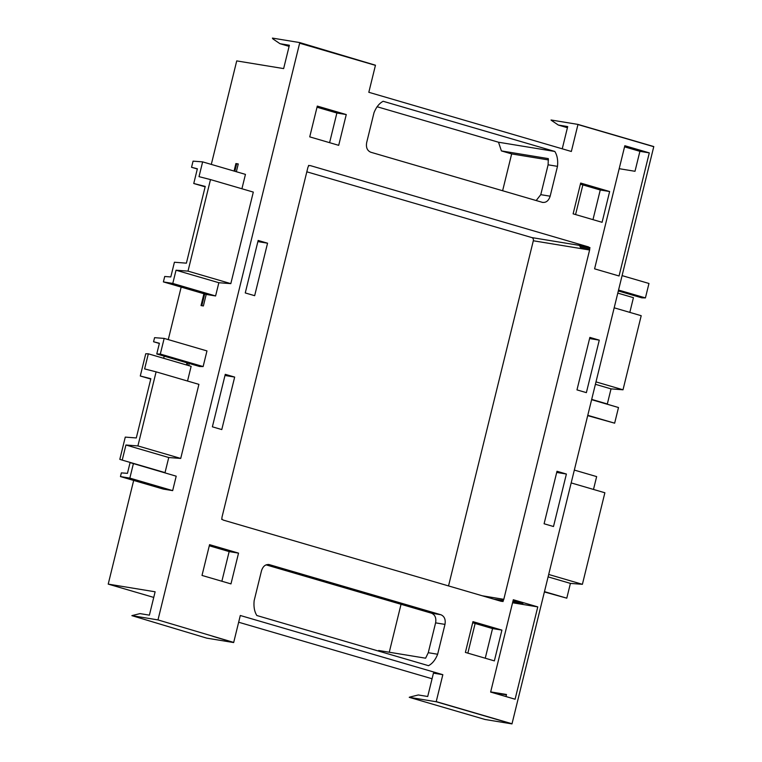 <?xml version="1.0" encoding="UTF-8"?>
<svg xmlns="http://www.w3.org/2000/svg" width="762" height="762" viewBox="0 0 762 762"><rect width="100%" height="100%" fill="white"/><g stroke="black" fill="none" stroke-linecap="round" stroke-linejoin="round"><path stroke-width="1.14" d="M186.442 364.95L186.966 362.807M187.728 363.036L187.204 365.179M172.784 283.445L176.032 270.215L218.846 282.721L215.589 295.961L172.784 283.445L163.392 281.902L206.207 294.418L203.378 305.962L201.025 305.572L203.93 293.751M234.067 171.059L235.906 163.563L238.258 163.944L236.344 171.726M235.906 163.563L236.668 163.782L234.829 171.288M204.692 293.98L201.816 305.705M236.668 163.782L238.23 164.04M591.636 399.593L618.496 407.537L614.648 423.177L587.702 415.642M622.087 275.615L648.967 283.474L645.424 297.913L618.544 290.055M618.325 290.96L641.861 297.847L645.424 297.913M617.792 293.103L633.432 297.675L629.822 312.382M614.182 307.81L641.204 315.706L623.011 389.792L611.029 388.877L607.324 403.974L591.683 399.402M571.176 482.918L604.876 492.766L582.397 584.311L570.414 583.397L566.785 598.17L544.468 591.645M544.392 591.96L566.785 598.17M574.329 470.078L596.646 476.602L593.493 489.442M623.011 389.792L595.989 381.886M611.029 388.877L595.398 384.305M614.648 423.177L587.778 415.328M618.496 407.537L591.617 399.679M582.397 584.311L548.688 574.462M570.414 583.397L548.097 576.872M163.392 281.902L164.725 276.482L170.802 276.949L174.412 262.242L186.395 263.157L205.235 186.423L193.758 183.499L197.368 168.783L191.548 167.297L193.062 161.144L202.635 161.877L199.015 176.651L210.493 179.584L188.004 271.129L176.032 270.215M140.284 375.999L145.742 353.758L148.333 353.816L144.618 368.913L156.105 371.846L137.903 445.922L125.93 445.008L122.225 460.115L119.815 459.343L125.273 437.112L136.293 437.95L150.847 378.695L140.284 375.999L150.762 379.057M188.719 365.617L189.243 363.474M120.463 476.574L163.278 489.08L172.66 490.623L129.845 478.107L120.463 476.574L121.368 472.878L127.445 473.345L130.083 462.61L176.203 476.183L130.083 462.61M215.589 295.961L206.207 294.418M156.762 353.978L159.401 343.252L153.572 341.757L154.581 337.671L164.163 338.404L206.969 350.92L203.13 366.56L160.315 354.054L156.762 353.978L199.577 366.493L203.13 366.56M160.315 354.054L164.163 338.404M129.845 478.107L133.388 463.667M172.66 490.623L176.203 476.183M122.225 460.115L165.03 472.621L168.745 457.524L180.718 458.438L198.911 384.362L156.105 371.846M125.93 445.008L168.745 457.524M137.903 445.922L180.718 458.438M187.528 381.029L191.138 366.322L148.333 353.816M153.572 341.757L159.344 343.452M191.548 167.297L197.32 168.983M193.758 183.499L205.14 186.823M188.004 271.129L230.819 283.635L218.846 282.721M210.493 179.584L253.308 192.091L230.819 283.635M202.635 161.877L245.45 174.384L241.916 188.766M506.416 694.83L491.976 692.467M505.987 696.563L506.492 694.496L490.671 691.896M649.291 152.876L624.83 145.723L594.589 268.834L619.049 275.977L649.291 152.876L639.909 151.333L635.003 171.288L619.182 168.688M289.103 46.368L279.987 43.701L273.177 39.091A3.972 2.362 106.3 0 1 272.434 38.1L299.771 42.586A7.934 4.734 106.3 0 1 299.637 43.196L375.437 65.351L368.818 92.288L571.348 151.476L577.958 124.549L653.758 146.695A7.934 4.734 -73.7 0 0 653.786 146.561L577.987 124.416A7.934 4.734 106.3 0 1 577.958 124.549M211.303 164.411L236.725 60.903L283.635 68.59L289.379 45.244L279.987 43.701M567.423 127.711L558.317 125.044L551.498 120.434A3.972 2.362 106.3 0 1 551.05 119.996L577.996 124.416M562.242 148.809L567.7 126.587L558.317 125.044M639.909 151.333L624.554 146.847M133.674 480.431L108.214 584.111L155.124 591.798L149.39 615.153L140.008 613.61L131.864 615.639L206.721 638.137L233.658 642.557A7.934 4.734 -73.7 0 0 233.696 642.423L157.982 619.916L131.864 615.639M442.836 674.684L433.445 673.141L427.711 696.497L418.328 694.963L409.861 697.068A3.972 2.362 106.3 0 0 409.242 697.325L485.042 719.48L511.978 723.9A7.934 4.734 -73.7 0 0 512.016 723.767L436.216 701.611L442.836 674.684L240.306 615.496L233.696 642.423M653.758 146.695L512.016 723.767M163.678 358.302L164.201 356.159M168.269 339.604L181.165 287.103M157.982 619.916L299.637 43.196M493.852 599.17L503.311 600.399L503.025 601.561L502.101 601.294A2.657 2.134 99.3 0 1 501.329 601.342A2.657 2.134 99.3 0 1 501.129 601.294L223.457 520.141A2.657 2.134 99.3 0 1 222.618 519.608L221.685 519.341L221.971 518.179A2.657 2.134 99.3 0 1 222.047 516.969L307.848 167.65A2.657 2.134 99.3 0 1 308.334 166.564L308.62 165.402L309.553 165.668A2.657 2.134 99.3 0 1 310.325 165.621A2.657 2.134 99.3 0 1 310.525 165.668L310.115 165.602M579.653 245.821L580.577 246.088L580.292 247.25A2.657 2.134 99.3 0 0 579.653 245.821L589.036 247.355A2.657 2.134 99.3 0 0 588.197 246.821L310.525 165.668M589.036 247.355L589.959 247.631L589.674 248.793A2.657 2.134 99.3 0 1 589.607 250.003L533.314 240.773A2.657 2.134 99.3 0 0 531.895 237.592L306.819 171.812M503.311 600.399A2.657 2.134 99.3 0 0 503.806 599.323L589.607 250.003M225.266 374.332L212.379 426.815L221.78 429.568L234.667 377.076L225.266 374.332M258.156 240.449L245.259 292.941L254.66 295.685L267.557 243.192L258.156 240.449M576.977 389.887L586.378 392.64L599.275 340.147L589.874 337.404L576.977 389.887M544.097 523.77L553.498 526.523L566.395 474.031L556.993 471.278L544.097 523.77M268.329 564.461L269.5 564.652C265.7 564.032 263.033 566.071 261.499 570.767L254.165 600.618C253.536 606.666 254.422 611.629 256.842 615.515L428.511 665.683C432.378 663.645 435.426 659.825 437.645 654.244L444.979 624.392C445.799 619.496 444.427 616.268 440.855 614.734L268.919 564.518M542.153 202.321C545.954 202.93 548.621 200.892 550.154 196.196L557.489 166.354C558.117 160.296 557.232 155.334 554.812 151.457L383.143 101.279C379.276 103.327 376.228 107.137 373.999 112.728L366.674 142.57C365.846 147.476 367.227 150.695 370.799 152.238L542.734 202.454M494.357 660.883L501.92 630.107L472.954 621.64L465.392 652.415L494.357 660.883M230.972 583.902L238.535 553.126L209.569 544.659L202.006 575.434L230.972 583.902M317.297 106.089L309.734 136.865L338.699 145.332L346.262 114.557L317.297 106.089M580.673 183.061L573.119 213.846L602.085 222.304L609.638 191.529L580.673 183.061M515.093 699.221L537.772 606.895L513.312 599.742L490.633 692.077L515.093 699.221M499.862 600.923L502.101 601.294M580.292 247.25L589.674 248.793M580.577 246.088L589.959 247.631M308.6 165.516L309.553 165.668M299.771 42.586L375.466 65.218A7.934 4.734 106.3 0 1 375.437 65.351M511.978 723.9L436.188 701.745A7.934 4.734 -73.7 0 0 436.216 701.611M212.75 636.299L233.658 642.557M575.577 214.56L582.854 184.909M599.275 340.147L589.588 338.557M554.812 151.457L498.519 142.227L377.057 106.728M436.188 701.745L409.242 697.325M566.395 474.031L556.708 472.44M267.557 243.192L257.87 241.611M234.667 377.076L224.981 375.485M537.772 606.895L512.569 602.761M467.849 653.129L475.136 623.478M448.532 585.921L533.314 240.773M108.214 584.111L153.743 597.418M238.649 622.23L432.073 678.761M513.036 600.866L522.884 603.742L512.731 602.085M378.304 651.005L378.695 650.5L425.606 658.197L428.263 652.701L435.597 622.859C436.426 617.982 435.054 614.753 431.473 613.191L266.1 564.861M609.638 191.529L600.256 189.995L580.396 184.185M592.979 219.647L600.256 189.995M536.162 200.568L540.772 194.662L548.107 164.811L548.316 158.61L501.406 150.914L498.519 142.227M346.262 114.557L336.88 113.014L317.021 107.213M329.594 142.665L336.88 113.014M501.92 630.107L492.538 628.564L472.678 622.764M485.251 658.216L492.538 628.564M238.535 553.126L229.152 551.583L209.293 545.783M221.866 581.244L229.152 551.583M389.268 652.234L401.041 604.295M502.615 190.767L511.664 153.914L501.406 150.914M548.469 159.944L511.664 153.914M503.806 599.323L482.289 595.789M531.895 237.592L588.197 246.821M437.645 654.244L428.263 652.701M440.855 614.734L431.473 613.191M444.979 624.392L435.597 622.859M557.489 166.354L548.107 164.811M550.154 196.196L540.772 194.662"/></g></svg>
